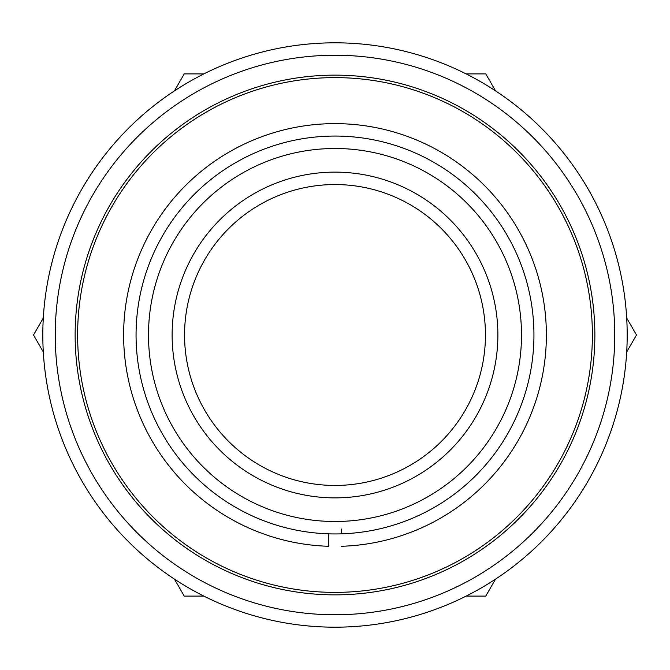 <?xml version="1.0" encoding="UTF-8"?>
<svg xmlns="http://www.w3.org/2000/svg" width="670" height="670" viewBox="0 0 670 670"><rect width="100%" height="100%" fill="white"/><g stroke="black" fill="none" stroke-linecap="round" stroke-linejoin="round"><path stroke-width="1" d="M341.214 528.948L341.214 533.839M341.214 546.284A211.368 211.368 0 0 0 517.006 227.524A211.368 211.368 0 0 0 152.995 227.524A211.368 211.368 0 0 0 328.786 546.284L328.786 533.839L328.786 546.284M495.557 579.131L485.75 596.107L466.144 596.107M626.693 318.024L636.5 335L626.693 351.976M466.144 73.893L485.75 73.893L495.557 90.869M335 42.813A292.187 292.187 0 0 1 627.187 335A292.187 292.187 0 0 1 335 627.187A292.187 292.187 0 0 1 42.813 335A292.187 292.187 0 0 1 335 42.813M335 55.241A279.759 279.759 0 0 1 614.759 335A279.759 279.759 0 0 1 335 614.759A279.759 279.759 0 0 1 55.241 335A279.759 279.759 0 0 1 335 55.241M335 77.62A257.38 257.38 0 0 1 592.381 335A257.38 257.38 0 0 1 335 592.381A257.38 257.38 0 0 1 77.62 335A257.38 257.38 0 0 1 335 77.62M335 75.141A259.859 259.859 0 0 1 594.86 335A259.859 259.859 0 0 1 335 594.86A259.859 259.859 0 0 1 75.141 335A259.859 259.859 0 0 1 335 75.141M335 497.877A162.877 162.877 0 0 1 172.123 335A162.877 162.877 0 0 1 335 172.123A162.877 162.877 0 0 1 497.877 335A162.877 162.877 0 0 1 335 497.877M335 485.449A150.448 150.448 0 0 1 184.552 335A150.448 150.448 0 0 1 335 184.552A150.448 150.448 0 0 1 485.449 335A150.448 150.448 0 0 1 335 485.449M335 148.497A186.503 186.503 0 0 1 521.503 335A186.503 186.503 0 0 1 335 521.503A186.503 186.503 0 0 1 148.497 335A186.503 186.503 0 0 1 335 148.497M335 136.06A198.94 198.94 0 0 1 533.94 335A198.94 198.94 0 0 1 335 533.94A198.94 198.94 0 0 1 136.06 335A198.94 198.94 0 0 1 335 136.06M324.146 184.945A150.448 150.448 0 0 0 184.945 324.146M184.945 345.854A150.448 150.448 0 0 0 324.146 485.055M345.854 485.055A150.448 150.448 0 0 0 485.055 345.854M485.055 324.146A150.448 150.448 0 0 0 345.854 184.945M174.443 90.869L184.25 73.893L203.856 73.893M43.307 351.976L33.5 335L43.307 318.024M203.856 596.107L184.25 596.107L174.443 579.131"/></g></svg>

